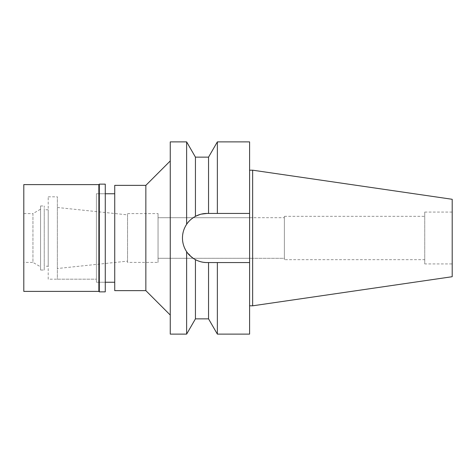 <?xml version="1.0" encoding="UTF-8"?>
<svg xmlns="http://www.w3.org/2000/svg" width="476" height="476" viewBox="0 0 476 476"><rect width="100%" height="100%" fill="white"/><g stroke="black" fill="none" stroke-linecap="round" stroke-linejoin="round"><path stroke-width="0.36" stroke-dasharray="2.38 1.78" d="M452.2 199.289L452.2 276.711M452.2 263.936L452.2 212.064L452.2 263.936L424.741 263.936L424.741 212.064L424.741 263.936M252.649 170.188L252.649 305.812M249.597 170.188L249.597 305.812L249.597 170.188M249.597 141.884L249.597 334.116M208.547 318.86L208.547 262.562L207.03 262.562L249.597 262.562L207.03 262.562A24.562 24.562 0 0 1 182.469 238A24.562 24.562 0 0 1 207.03 213.438L249.597 213.438L207.03 213.438M192.637 218.097A24.562 24.562 0 0 1 195.44 216.342L195.547 216.282M200.289 214.379L201.253 214.129M186.634 141.884L186.634 224.315C188.532 221.28 191.471 218.627 195.44 216.342L195.44 157.139M208.547 157.139L208.547 213.438M217.359 213.438L217.359 141.884M182.546 236.042A24.562 24.562 0 0 1 182.832 233.781M184.599 227.992A24.562 24.562 0 0 1 185.533 226.112M195.44 216.342A24.562 24.562 0 0 1 202.574 213.843M195.44 318.86L195.44 259.658L200.325 261.627M206.971 262.562L201.253 261.871M249.597 262.562L208.547 262.562M217.359 334.116L217.359 262.562M186.634 224.315C181.088 233.442 181.088 242.564 186.634 251.685L186.634 334.116M193.185 258.289L186.634 251.685M170.259 334.116L170.259 141.884M170.259 315.047L170.259 160.953L170.259 315.047M145.852 185.366L145.852 290.634M114.728 290.634L114.728 185.366M114.728 282.244L114.728 193.756L114.728 282.244M96.42 282.244L96.42 193.756L96.42 282.244L105.267 282.244L96.42 282.244L96.42 193.756L105.267 193.756L96.42 193.756L96.42 282.244M48.213 279.192L48.213 196.808L48.213 279.192L96.42 279.192L96.42 196.808L96.42 279.192L96.42 196.808L96.42 279.192L57.364 279.192L57.364 196.808L57.364 279.192M48.213 196.808L57.364 196.808M57.364 268.512L57.364 207.488L57.364 268.512L127.544 261.14L127.544 214.86L127.544 261.14M57.364 207.488L127.544 214.86M127.544 262.413L127.544 213.587L127.544 262.413L158.056 262.413L158.056 213.587L158.056 262.413M127.544 213.587L158.056 213.587M158.056 258.289L252.649 258.289L252.649 217.699L158.056 217.71L252.649 217.699L252.649 258.301L158.056 258.289L158.056 217.71L158.056 258.289L284.38 258.307L284.38 217.693L284.38 258.307L252.649 258.307L284.38 258.307M158.056 217.71L284.38 217.693M284.38 259.664L284.38 216.336L284.38 259.664L424.741 259.664L424.741 216.336L424.741 259.664M284.38 216.336L424.741 216.336M424.741 212.064L452.2 212.064M105.267 193.756L105.267 282.244L105.267 193.756M48.213 266.227L48.213 209.773L48.213 266.227L44.244 266.227L44.244 209.773L48.213 209.773M44.244 209.773L44.244 266.227M44.244 270.041L44.244 205.959L44.244 270.041L40.585 270.041L40.585 205.959L44.244 205.959M40.585 205.959L40.585 270.041M40.585 266.816L40.585 209.184L40.585 266.816L32.951 262.413L32.951 213.587L40.585 209.184M23.8 213.587L32.951 213.587L32.951 262.413L23.8 262.413L23.8 213.587L23.8 262.413M23.8 291.395L23.8 184.605M98.859 184.605L98.859 291.395M99.317 291.853L99.317 184.147M105.267 184.147L105.267 291.853"/><path stroke-width="0.71" d="M252.649 170.188L252.649 305.812L452.2 276.711L452.2 199.289L252.649 170.188L249.597 170.188M252.649 305.812L249.597 305.812M186.634 251.685C188.544 254.725 191.477 257.379 195.44 259.658C199.188 261.616 203.05 262.585 207.03 262.562L217.359 262.562L217.359 334.116L249.597 334.116L249.597 141.884L217.359 141.884L217.359 213.438L207.03 213.438C203.05 213.415 199.188 214.384 195.44 216.342L195.44 216.342C191.477 218.621 188.538 221.275 186.634 224.315L186.634 141.884L170.259 141.884L170.259 334.116L186.634 334.116L186.634 251.685C183.879 247.502 182.486 242.939 182.469 238C182.486 233.061 183.879 228.498 186.634 224.315M195.547 216.282L200.212 214.402M201.253 214.129L207.03 213.438L249.597 213.438L217.359 213.438M208.547 213.438L208.547 157.139L195.44 157.139L195.44 216.342M206.971 262.562L207.03 262.562A24.562 24.562 0 0 1 182.546 236.042M182.832 233.781A24.562 24.562 0 0 1 184.599 227.992M185.533 226.112A24.562 24.562 0 0 1 192.637 218.097M202.574 213.843A24.562 24.562 0 0 1 207.03 213.438M217.359 262.562L249.597 262.562M194.208 258.95L195.44 259.658L195.44 318.86L208.547 318.86L208.547 262.562M200.89 261.782L200.325 261.627M194.172 258.926L193.185 258.289M170.259 160.953L145.852 185.366L114.728 185.366L114.728 290.634L145.852 290.634L145.852 185.366M170.259 315.047L145.852 290.634M114.728 193.756L105.267 193.756M114.728 282.244L105.267 282.244M23.8 184.605L23.8 291.395L98.859 291.395L98.859 184.605L23.8 184.605M99.317 184.147L99.317 291.853L105.267 291.853L105.267 184.147L99.317 184.147L98.859 184.605M99.317 291.853L98.859 291.395M208.547 157.139L217.359 141.884M208.547 318.86L217.359 334.116M195.44 157.139L186.634 141.884M195.44 318.86L186.634 334.116"/></g></svg>
